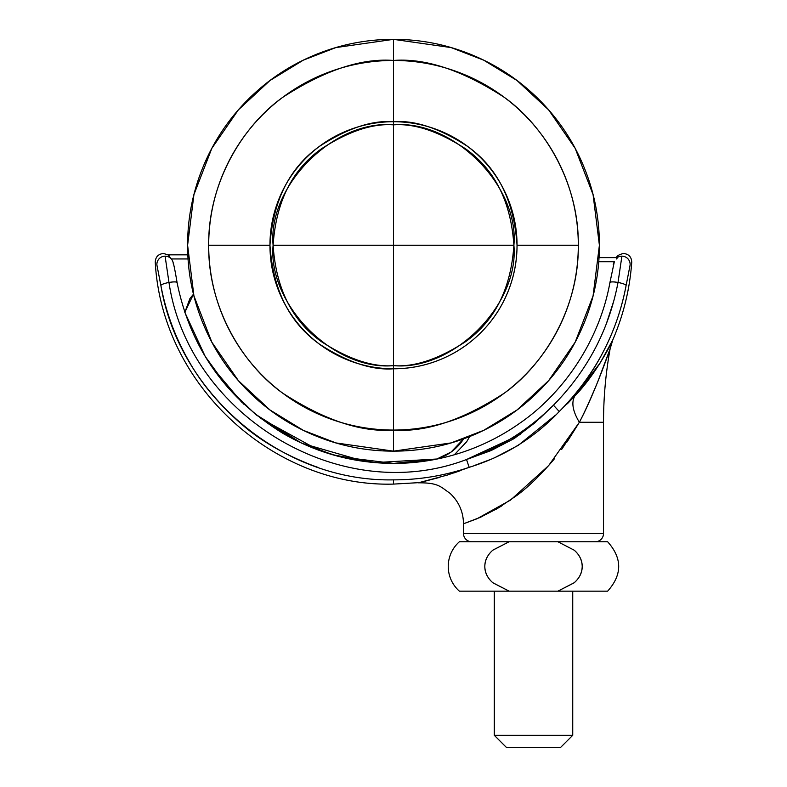 <?xml version="1.0" encoding="UTF-8"?>
<svg xmlns="http://www.w3.org/2000/svg" width="787" height="787" viewBox="0 0 787 787"><rect width="100%" height="100%" fill="white"/><g stroke="black" fill="none" stroke-linecap="round" stroke-linejoin="round"><path stroke-width="1.18" d="M513.891 245.249L393.5 245.249L393.5 365.64C453.066 371.021 519.272 304.815 513.891 245.249C510.999 288.554 494.954 320.653 465.737 341.558C438.507 359.216 414.424 367.244 393.5 365.64L393.5 368.788C377.121 368.788 361.361 365.66 346.221 359.384C331.091 353.117 317.732 344.194 306.143 332.606C294.564 321.027 285.632 307.668 279.365 292.528C273.099 277.388 269.961 261.638 269.961 245.249C269.961 228.869 273.099 213.11 279.365 197.97C285.632 182.84 294.564 169.48 306.143 157.892C317.732 146.313 331.091 137.381 346.221 131.114C361.361 124.848 377.121 121.71 393.5 121.71L393.5 124.867C414.424 123.254 438.507 131.281 465.737 148.94C494.954 169.844 510.999 201.954 513.891 245.249C519.272 185.693 453.066 119.486 393.5 124.867C333.934 119.486 267.728 185.693 273.109 245.249L393.5 245.249L393.5 124.867L393.5 245.249L273.109 245.249C267.728 304.815 333.934 371.021 393.5 365.64L393.5 245.249L513.891 245.249M317.368 467.173L312.724 465.52C284.196 454.463 260.546 440.74 241.776 424.341C219.18 404.725 201.639 383.82 189.155 361.617C175.304 337.593 165.88 312.213 160.882 285.484L156.898 265.042A8.234 8.185 -31.7 0 1 165.093 256.159C162.919 252.588 162.919 252.588 165.093 256.159L168.979 282.464C188.241 413.775 339.325 508.028 466.524 459.519C499.558 448.039 528.53 429.938 553.458 405.197C541.171 417.454 527.693 428.177 513.006 437.356C498.328 446.524 482.844 453.912 466.524 459.519L491.108 450.567L514.216 438.536L534.688 422.963L553.458 405.197C587.496 370.559 609.02 329.645 618.021 282.464A8.234 1.594 -169.4 0 0 609.925 282.553A8.234 1.594 10.6 0 1 618.021 282.464L621.907 256.159C624.081 252.588 624.081 252.588 621.907 256.159A8.234 8.185 -148.3 0 0 617.205 257.605L616.418 257.605L617.205 257.605A8.234 8.185 31.7 0 1 630.102 265.042C632.305 261.392 632.305 261.392 630.102 265.042L626.118 285.484C621.691 309.094 613.821 331.671 602.498 353.215C591.873 373.736 577.461 393.175 559.242 411.532L574.785 396.018C571.185 402.472 572.72 411.227 579.37 422.275C584.161 413.234 590.319 399.648 597.854 381.538L610.141 348.73C605.734 373.048 603.521 397.563 603.521 422.275L603.521 533.517A8.234 8.234 0 0 1 595.287 541.751A8.234 8.234 0 0 0 603.521 533.517L463.504 533.517A8.234 8.234 0 0 0 471.738 541.751A8.234 8.234 0 0 1 463.504 533.517L603.521 533.517L603.521 422.275L579.37 422.275L561.593 449.534M554.481 458.703L552.425 461.202C539.636 475.968 527.802 487.369 516.931 495.397L497.502 508.461L480.001 517.452L463.504 523.788L463.504 533.517L463.504 523.788L476.942 518.79L510.606 500.03L548.578 465.688L579.37 422.275C592.955 396.904 607.387 356.954 610.141 348.73C607.289 357.219 592.867 397.091 579.37 422.275C572.72 411.227 571.185 402.472 574.785 396.018L600.156 362.974L612.64 340.21M418.94 482.638L393.5 484.094L393.5 479.863L393.5 484.094C275.263 487.487 161.965 386.732 155.265 262.297M172.048 259.946A8.234 8.185 148.3 0 0 165.093 256.159C162.919 252.588 162.919 252.588 165.093 256.159A8.234 8.185 148.3 0 0 156.898 265.042C154.695 261.392 154.695 261.392 156.898 265.042C154.695 261.392 154.695 261.392 156.898 265.042L160.882 285.484A8.234 1.594 -10.6 0 1 168.979 282.464A8.234 1.594 -10.6 0 1 177.075 282.553A8.234 1.594 169.4 0 0 168.979 282.464L165.093 256.159A8.234 8.185 -31.7 0 1 173.288 263.665M393.5 463.425L436.687 459.106L393.5 463.425L340.151 456.794L318.361 450.075L260.182 418.054M454.374 454.758L466.711 441.674L469.731 436.519M216.435 373.343L244.039 404.39M155.246 262.307C155.452 257.005 158.197 254.063 163.46 253.483L167.985 254.831L169.431 256.08L167.956 254.86M613.27 264.589L614.332 261.727L598.759 261.727L614.332 261.727L609.925 282.563C599.901 338.843 565.017 392.005 519.941 423.111C504.703 433.893 488.363 442.599 470.921 449.229C447.075 458.241 422.412 462.963 396.933 463.405C356.157 463.818 318.135 453.794 282.867 433.322C225.535 397.848 190.267 347.588 177.075 282.563C174.783 268.564 173.12 261.048 172.097 260.025L167.926 254.831L187.818 254.831L167.926 254.831M425.767 481.064L421.498 482.067M419.343 482.549L447.695 474.964L469.17 467.33C444.625 475.692 419.402 479.873 393.5 479.863C419.402 479.873 444.625 475.692 469.17 467.33L466.524 459.519C339.325 508.028 188.241 413.775 168.979 282.464A8.234 1.594 169.4 0 0 160.882 285.484C178.688 393.638 281.894 482.156 393.5 479.863M469.918 467.025L469.141 467.34C504.388 456.44 534.412 437.838 559.242 411.532C594.608 375.822 616.9 333.806 626.118 285.484L630.102 265.042C632.305 261.392 632.305 261.392 630.102 265.042A8.234 8.185 -148.3 0 0 621.907 256.159C624.081 252.588 624.081 252.588 621.907 256.159L618.021 282.464A8.234 1.594 10.6 0 1 626.118 285.484A8.234 1.594 -169.4 0 0 618.021 282.464C609.02 329.645 587.496 370.559 553.458 405.197L559.242 411.532L553.458 405.197L540.138 418.054M460.198 470.724L454.109 472.859M463.504 523.788C463.297 511.688 458.762 501.496 449.908 493.213C440.799 487.104 438.851 482.588 418.084 482.825L439.825 477.335L422.796 481.772M453.656 473.017L459.126 471.108M474.541 465.451L490.852 459.342M494.423 457.847L518.269 445.353L555.563 415.103M567.329 403.78L574.785 396.018C593.713 376.816 610.25 346.31 612.837 339.787C610.348 346.103 593.831 376.668 574.785 396.018M479.047 517.876L482.333 516.4M495.554 509.582L502.076 505.687M567.201 441.684L579.37 422.275L567.014 441.96M598.041 381.085L609.62 350.215M605.351 362.118L600.904 373.874M603.521 422.275L579.37 422.275M599.773 363.574L598.454 365.621M613.909 300.545L606.305 323.88L613.909 300.545M211.428 366.221L241.589 402.068M256.011 414.769L295.489 440.179M301.913 443.278L365.345 461.595M613.28 264.55L613.909 262.573M617.205 257.605L616.418 257.605L617.205 257.605M616.398 257.615L616.388 257.615C616.91 255.844 619.29 254.467 623.54 253.483L623.54 253.483C628.803 254.063 631.548 257.005 631.754 262.307L631.735 262.337C629.777 289.183 623.481 315.016 612.837 339.787L610.141 348.73M520.128 434.532L466.524 459.519L469.17 467.33M440.13 457.945A48.391 48.391 0 0 0 463.651 438.831L451.069 452.072L436.647 459.116M599.045 257.605L617.608 257.605L599.045 257.605M171.428 258.943L188.044 258.943L171.428 258.943M193.464 294.21L189.913 298.558L184.817 312.37M616.477 258.953L617.608 257.605M393.5 121.71C409.879 121.71 425.639 124.848 440.779 131.114C455.909 137.381 469.268 146.313 480.857 157.892C492.436 169.48 501.368 182.84 507.635 197.97C513.901 213.11 517.039 228.869 517.039 245.249C517.039 261.638 513.901 277.388 507.635 292.528C501.368 307.668 492.436 321.027 480.857 332.606C469.268 344.194 455.909 353.117 440.779 359.384C425.639 365.66 409.879 368.788 393.5 368.788L393.5 365.64C372.576 367.244 348.493 359.216 321.263 341.558C292.046 320.653 276.001 288.554 273.109 245.249C276.001 201.954 292.046 169.844 321.263 148.94C348.493 131.281 372.576 123.254 393.5 124.867L393.5 121.71A123.539 123.539 0 0 1 517.039 245.249L578.307 245.249A184.807 184.807 0 0 0 393.5 60.451L393.5 39.35L335.852 47.584L303.27 60.176L269.961 80.53L238.372 109.865L211.821 148.359L193.936 194.566L187.601 245.249L193.936 295.932L211.821 342.148L238.372 380.642L269.961 409.968L303.27 430.332L335.852 442.914L393.5 451.148L393.5 368.788A123.539 123.539 0 0 1 269.961 245.249L208.693 245.249A184.807 184.807 0 0 0 393.5 430.056C361.381 432.516 324.421 420.199 282.622 393.097C242.927 364.735 207.965 307.983 208.693 245.249C207.965 182.515 242.927 125.763 282.622 97.411C324.421 70.299 361.381 57.982 393.5 60.451L393.5 121.71C414.975 120.057 439.677 128.301 467.626 146.421C497.61 167.877 514.078 200.813 517.039 245.249A123.539 123.539 0 0 1 393.5 368.788L393.5 430.056A184.807 184.807 0 0 0 578.307 245.249L517.039 245.249C517.039 228.869 513.901 213.11 507.635 197.97C501.368 182.84 492.436 169.48 480.857 157.892C469.268 146.313 455.909 137.381 440.779 131.114C425.639 124.848 409.879 121.71 393.5 121.71C377.121 121.71 361.361 124.848 346.221 131.114C331.091 137.381 317.732 146.313 306.143 157.892C294.564 169.48 285.632 182.84 279.365 197.97C273.099 213.11 269.961 228.869 269.961 245.249C269.961 261.638 273.099 277.388 279.365 292.528C285.632 307.668 294.564 321.027 306.143 332.606C317.732 344.194 331.091 353.117 346.221 359.384C361.361 365.66 377.121 368.788 393.5 368.788A123.539 123.539 0 0 0 517.039 245.249C517.039 261.638 513.901 277.388 507.635 292.528C501.368 307.668 492.436 321.027 480.857 332.606C469.268 344.194 455.909 353.117 440.779 359.384C425.639 365.66 409.879 368.788 393.5 368.788C372.025 370.441 347.323 362.207 319.374 344.086C289.39 322.631 272.922 289.685 269.961 245.249C272.922 200.813 289.39 167.877 319.374 146.421C347.323 128.301 372.025 120.057 393.5 121.71L393.5 60.451A184.807 184.807 0 0 0 208.693 245.249L269.961 245.249A123.539 123.539 0 0 1 393.5 121.71M437.041 458.998L375.133 462.618L332.99 454.817L300.88 442.756L255.195 414.06L227.659 387.352L205.181 356.383L184.817 312.321L193.474 294.22M494.285 735.294L572.739 735.294L572.739 591.165L572.739 735.294L494.285 735.294L506.641 747.65L560.383 747.65L572.739 735.294L560.383 747.65L506.641 747.65L494.285 735.294L494.285 591.165L494.285 735.294M492.937 582.842L509.15 591.165L492.77 582.695C487.596 578.13 484.949 572.72 484.812 566.453C484.949 560.177 487.615 554.756 492.79 550.202L509.15 541.751L557.875 541.751L574.264 550.221C579.389 554.697 582.036 560.108 582.213 566.453L582.213 566.453C582.046 572.808 579.389 578.219 574.244 582.705L557.875 591.165L607.633 591.165C622.369 574.697 622.369 558.219 607.633 541.751L557.875 541.751L574.244 550.211C579.557 554.933 582.213 560.344 582.213 566.453C582.213 572.572 579.557 577.992 574.244 582.705L557.875 591.165L607.633 591.165M509.15 591.165L459.392 591.165A32.946 32.946 0 0 1 459.392 541.751A32.946 32.946 0 0 0 459.392 591.165L557.875 591.165L509.15 591.165L492.78 582.705M607.633 541.751L459.392 541.751L509.15 541.751L492.947 550.064M557.963 591.135L574.107 582.833M492.751 582.675C487.458 577.973 484.812 572.562 484.812 566.453C484.812 560.334 487.478 554.914 492.79 550.202L509.15 541.751M393.5 451.148L335.852 442.914L303.27 430.332L269.961 409.968L238.372 380.642L211.821 342.148L193.936 295.932L187.601 245.249L193.936 194.566L211.821 148.359L238.372 109.865L269.961 80.53L303.27 60.176L335.852 47.584L393.5 39.35L451.148 47.584L483.73 60.176L517.039 80.53L548.628 109.865L575.179 148.359L593.064 194.566L599.399 245.249L593.064 295.932L575.179 342.148L548.628 380.642L517.039 409.968L483.73 430.332L451.148 442.914L393.5 451.148C366.191 451.148 339.935 445.924 314.702 435.477C289.478 425.029 267.216 410.155 247.905 390.844C228.604 371.543 213.72 349.271 203.272 324.047C192.825 298.824 187.601 272.558 187.601 245.249C187.601 217.95 192.825 191.684 203.272 166.46C213.72 141.227 228.604 118.965 247.905 99.654C267.216 80.353 289.478 65.469 314.702 55.021C339.935 44.574 366.191 39.35 393.5 39.35C420.809 39.35 447.065 44.574 472.298 55.021C497.522 65.469 519.784 80.353 539.095 99.654C558.396 118.965 573.28 141.227 583.728 166.46C594.175 191.684 599.399 217.95 599.399 245.249C599.399 272.558 594.175 298.824 583.728 324.047C573.28 349.271 558.396 371.543 539.095 390.844C519.784 410.155 497.522 425.029 472.298 435.477C447.065 445.924 420.809 451.148 393.5 451.148L451.148 442.914L483.73 430.332L517.039 409.968L548.628 380.642L575.179 342.148L593.064 295.932L599.399 245.249L593.064 194.566L575.179 148.359L548.628 109.865L517.039 80.53L483.73 60.176L451.148 47.584L393.5 39.35L393.5 60.451C425.619 57.982 462.579 70.299 504.378 97.411C544.073 125.763 579.035 182.515 578.307 245.249C579.035 307.983 544.073 364.735 504.378 393.097C462.579 420.199 425.619 432.516 393.5 430.056L393.5 451.148"/></g></svg>
